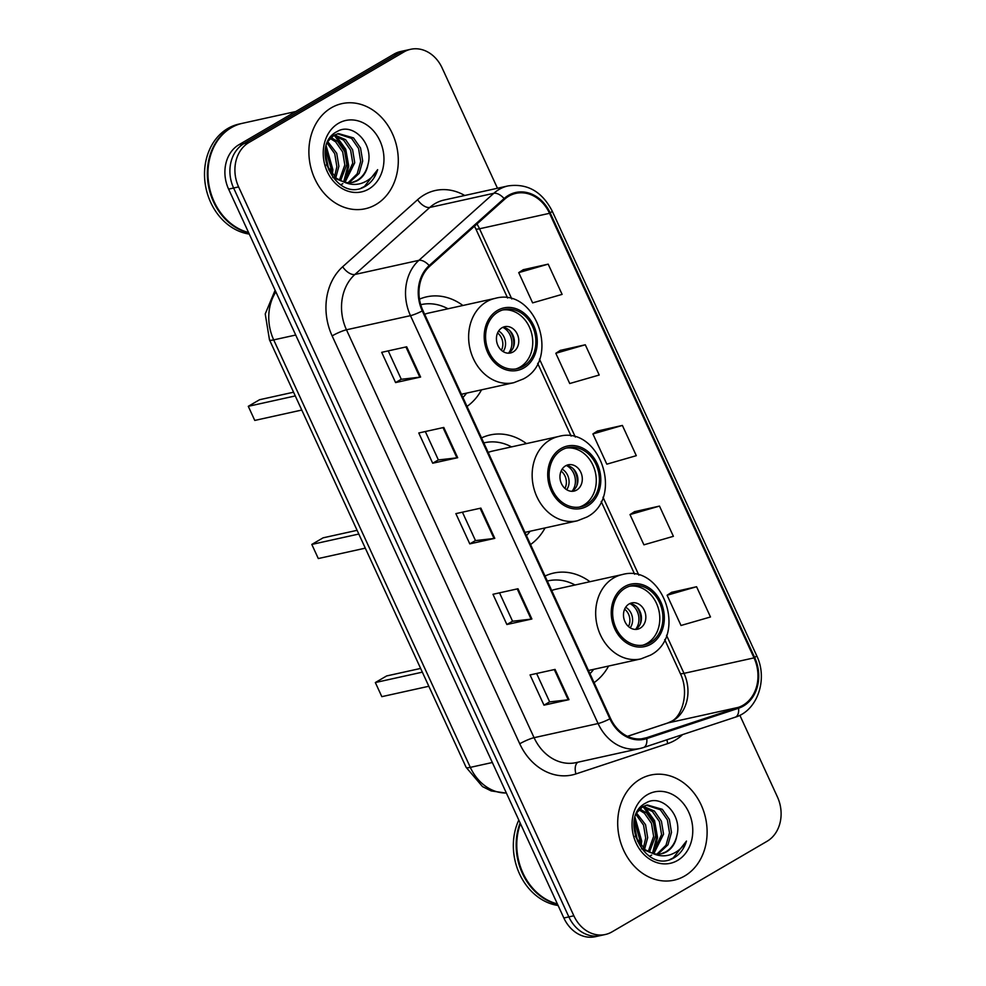 <?xml version="1.0" encoding="UTF-8"?>
<svg xmlns="http://www.w3.org/2000/svg" width="986" height="986" viewBox="0 0 986 986"><rect width="100%" height="100%" fill="white"/><g stroke="black" fill="none" stroke-linecap="round" stroke-linejoin="round"><path stroke-width="1.48" d="M530.542 544.531A59.443 48.819 77.5 0 0 545.073 527.929M526.438 443.601A59.443 48.819 77.5 0 0 490.178 434.949A59.443 48.819 77.5 0 0 481.525 437.932M594.077 682.632A59.443 48.819 77.5 0 0 608.596 666.043M589.973 581.715A59.443 48.819 77.5 0 0 553.701 573.063A59.443 48.819 77.5 0 0 545.048 576.046M467.019 406.417A59.443 48.819 77.5 0 0 481.55 389.815M462.915 305.487A59.443 48.819 77.5 0 0 426.655 296.835A59.443 48.819 77.5 0 0 419.494 299.14M497.462 188.252L442.147 67.997A33.647 27.633 77.5 0 0 410.657 49.3L400.661 51.506A33.647 27.633 77.5 0 0 394.006 54.119L238.932 144.72A33.647 27.633 77.5 0 0 228.604 189.127L563.856 918.003A33.647 27.633 77.5 0 0 595.347 936.7L600.351 935.591A33.647 27.633 77.5 0 1 568.86 916.894A33.647 27.633 77.5 0 0 600.351 935.591L605.342 934.494A33.647 27.633 77.5 0 0 611.998 931.881L767.071 841.28A33.647 27.633 77.5 0 0 777.399 796.873L739.857 715.269M410.657 49.3A33.647 27.633 77.5 0 0 404.001 51.913L248.928 142.514L243.924 143.623A33.647 27.633 77.5 0 0 233.608 188.018L568.86 916.894L233.608 188.018A33.647 27.633 77.5 0 1 243.924 143.623L399.01 53.022L243.924 143.623L238.932 144.72M405.653 50.409A33.647 27.633 77.5 0 0 399.01 53.022A33.647 27.633 77.5 0 1 405.653 50.409M331.333 107.794A53.836 44.21 77.5 0 0 312.279 172.414A53.836 44.21 77.5 0 0 365.214 208.761A53.836 44.21 77.5 0 0 375.851 204.583A53.836 44.21 77.5 0 0 394.905 139.963A53.836 44.21 77.5 0 0 341.982 103.616A53.836 44.21 77.5 0 0 331.333 107.794A53.836 44.21 77.5 0 0 312.279 172.414A53.836 44.21 77.5 0 0 365.214 208.761A53.836 44.21 77.5 0 0 375.851 204.583A53.836 44.21 77.5 0 0 394.905 139.963A53.836 44.21 77.5 0 0 341.982 103.616A53.836 44.21 77.5 0 0 331.333 107.794M640.148 779.211A53.836 44.21 77.5 0 0 621.094 843.831A53.836 44.21 77.5 0 0 674.03 880.178A53.836 44.21 77.5 0 0 684.666 875.987A53.836 44.21 77.5 0 0 703.721 811.367A53.836 44.21 77.5 0 0 650.797 775.033A53.836 44.21 77.5 0 0 640.148 779.211A53.836 44.21 77.5 0 0 621.094 843.831A53.836 44.21 77.5 0 0 674.03 880.178A53.836 44.21 77.5 0 0 684.666 875.987A53.836 44.21 77.5 0 0 703.721 811.367A53.836 44.21 77.5 0 0 650.797 775.033A53.836 44.21 77.5 0 0 640.148 779.211M508.85 196.14A35.89 29.469 -102.5 0 1 515.949 193.355A35.89 29.469 -102.5 0 1 549.535 213.309L754.019 657.884A35.89 29.469 -102.5 0 1 738.304 707.381L646.508 737.738A35.89 29.469 -102.5 0 1 644.129 738.391A35.89 29.469 -102.5 0 1 610.544 718.449L422.932 310.553A35.89 29.469 -102.5 0 1 429.674 266.306L504.598 199.258A35.89 29.469 -102.5 0 1 508.85 196.14M508.48 195.339A36.79 30.209 77.5 0 0 504.117 198.531L429.193 265.567A36.79 30.209 77.5 0 0 422.279 310.923L609.89 718.819A36.79 30.209 77.5 0 0 646.767 738.6L738.551 708.244A36.79 30.209 77.5 0 0 754.672 657.514L550.188 212.927A36.79 30.209 77.5 0 0 508.48 195.339M696.572 586.732L667.103 595.236L681.006 625.481L710.487 616.977L696.572 586.732L671.614 592.34M659.486 506.089L630.005 514.581L643.92 544.827L673.389 536.322L659.486 506.089L634.516 511.685M548.191 264.137L518.722 272.629L532.625 302.875L562.106 294.383L548.191 264.137L523.233 269.733M585.29 344.78L555.821 353.284L569.723 383.529L599.205 375.025L585.29 344.78L560.331 350.387M622.388 425.434L592.906 433.939L606.821 464.172L636.303 455.68L622.388 425.434L597.417 431.042M248.928 142.514A33.647 27.633 77.5 0 0 238.612 186.909L573.852 915.784A33.647 27.633 77.5 0 0 605.342 934.494M568.984 699.653L543.976 705.175L530.061 674.929L555.069 669.408L568.984 699.653A8.973 1.306 -24.7 0 1 568.207 699.789L554.317 669.58M457.689 457.701L432.694 463.223L418.779 432.977L443.786 427.456L457.689 457.701A8.973 1.306 -24.7 0 1 456.925 457.837L443.034 427.628M420.603 377.046L395.596 382.58L381.693 352.335L406.688 346.801L420.603 377.046A8.973 1.306 -24.7 0 1 419.826 377.182L405.936 346.973M531.885 618.998L506.878 624.52L492.975 594.287L517.97 588.753L531.885 618.998A8.973 1.306 -24.7 0 1 531.109 619.134L517.219 588.925M494.787 538.356L469.792 543.878L455.877 513.632L480.885 508.11L494.787 538.356A8.973 1.306 -24.7 0 1 494.023 538.479L480.12 508.271M469.792 543.878L475.462 540.562M462.422 512.19L475.486 540.599L494.023 538.479M506.878 624.52L512.56 621.205M499.508 592.832L512.572 621.242L531.109 619.134M395.596 382.58L401.277 379.253M388.225 350.88L401.29 379.29L419.826 377.182M432.694 463.223L438.376 459.907M425.323 431.535L438.388 459.944L456.925 457.837M543.976 705.175L549.658 701.859M536.606 673.487L549.67 701.896L568.207 699.789M592.906 433.939L597.627 430.907M555.821 353.284L560.541 350.252M518.722 272.629L523.443 269.597M630.005 514.581L634.725 511.549M667.103 595.236L671.823 592.204M295.726 111.541L242.42 123.312A56.079 46.046 77.5 0 0 231.34 127.675A56.079 46.046 77.5 0 0 208.847 184.357A56.079 46.046 77.5 0 0 248.558 232.486M242.112 123.386A56.079 46.046 77.5 0 0 241.804 123.46A56.079 46.046 77.5 0 0 230.712 127.81A56.079 46.046 77.5 0 0 208.305 184.949A56.079 46.046 77.5 0 0 248.706 232.819M241.804 123.46L238.982 124.076A56.079 46.046 77.5 0 0 227.902 128.427A56.079 46.046 77.5 0 0 205.864 187.586A56.079 46.046 77.5 0 0 249.285 234.076M342.845 183.667L341.378 184.407M328.067 141.195L333.786 135.464L338.481 133.566L353.518 137.904L360.543 148.023L362.675 160.989L359.163 173.388L349.155 182.73M337.495 133.813L351.534 138.348L358.559 148.455L360.691 161.433L357.178 173.819L348.144 182.706M368 164.44C373.953 143.451 352.52 122.042 337.335 131.434C308.852 145.139 335.166 202.438 363.92 187.094L365.313 186.342C371.254 182.755 375.37 177.197 377.65 169.666C373.743 176.395 368.357 180.943 361.492 183.297C355.601 185.158 349.66 184.69 343.646 181.892A25.353 20.817 77.5 0 0 352.815 182.324A25.353 20.817 77.5 0 0 357.832 180.364A25.353 20.817 77.5 0 0 368 164.44C366.2 171.897 362.441 177.283 356.735 180.598L352.125 182.459M343.646 181.892L336.337 178.293L326.354 164.798M346.567 183.088L332.664 177.394M331.456 136.117L338.481 133.566M325.503 149.009L330.914 168.002L330.396 172.328M325.109 151.943L328.819 169.962M327.808 141.713L336.719 153.286L338.864 166.252L335.77 177.874M327.179 143.167L334.735 153.717L336.879 166.696L334.5 176.827M331.025 137.572L337.631 141.417L344.669 151.524L346.801 164.502L340.564 180.758M330.162 138.434L335.647 141.861L342.684 151.967L344.817 164.933L339.394 180.204M332.479 135.02L333.576 134.959M334.624 134.983L345.581 139.667L352.606 149.773L354.738 162.739L345.014 182.262M333.699 135.513L343.596 140.098L350.622 150.217L352.754 163.183L343.941 181.979M338.469 123.324A36.568 30.036 77.5 0 0 327.253 171.576A36.568 30.036 77.5 0 0 368.715 189.065A36.568 30.036 77.5 0 0 379.93 140.801A36.568 30.036 77.5 0 0 338.469 123.324M377.65 169.666L364.389 186.539L361.172 188.079M334.513 135.637L344.755 149.49L347.738 166.363L343.683 181.892M325.885 147.197L331.863 169.863L331.518 173.758M336.288 136.043L345.753 149.268L348.736 166.141L345.014 181.03M326.206 145.977L332.861 169.654L332.331 174.695M498.213 311.921A30.283 24.872 77.5 0 0 487.491 348.268A30.283 24.872 77.5 0 0 517.268 368.715A30.283 24.872 77.5 0 0 523.258 366.361A30.283 24.872 77.5 0 0 533.968 330.014A30.283 24.872 77.5 0 0 504.203 309.567A30.283 24.872 77.5 0 0 498.213 311.921M515.69 368.998A30.283 24.872 77.5 0 0 520.127 367.051A30.283 24.872 77.5 0 0 531.146 331.629A30.283 24.872 77.5 0 0 502.65 309.974M462.915 397.494A53.059 43.569 77.5 0 0 466.625 393.106M448.001 308.778A53.059 43.569 77.5 0 0 421.158 304.6A53.059 43.569 77.5 0 0 420.739 304.699L421.158 304.6M461.436 394.264L513.805 382.691A43.187 35.459 -102.5 0 1 471.345 353.543A43.187 35.459 -102.5 0 1 486.628 301.716A43.187 35.459 -102.5 0 1 495.169 298.364L428.91 312.993A43.187 35.459 77.5 0 0 424.646 314.287M295.282 395.928L248.287 406.318L259.589 399.712L293.569 392.206M248.287 406.318L254.77 420.43L301.778 410.04M502.047 327.734A13.459 11.056 77.5 0 0 497.277 343.892A13.459 11.056 77.5 0 0 510.514 352.976A13.459 11.056 77.5 0 0 513.176 351.928A13.459 11.056 77.5 0 0 517.933 335.77A13.459 11.056 77.5 0 0 504.709 326.686A13.459 11.056 77.5 0 0 502.047 327.734M508.258 353.185A13.459 11.056 77.5 0 0 508.801 352.902A13.459 11.056 77.5 0 0 513.94 338.062A13.459 11.056 77.5 0 0 502.577 327.451M509.503 330.396A17.945 14.741 -102.5 0 1 513.299 347.59M503.033 327.475A15.702 12.892 -102.5 0 1 508.665 352.976M651.66 855.084L650.193 855.823M636.882 812.612L642.601 806.868L647.297 804.97L662.333 809.321L669.358 819.44L671.491 832.406L667.978 844.792L657.97 854.147M646.311 805.229L660.349 809.765L667.374 819.871L669.506 832.837L665.994 845.236L656.959 854.122M676.815 835.857C682.768 814.867 661.335 793.459 646.15 802.85C617.667 816.556 643.981 873.855 672.735 858.498L674.128 857.758C680.069 854.172 684.185 848.613 686.466 841.07C682.558 847.812 677.172 852.348 670.307 854.702C664.416 856.575 658.475 856.107 652.461 853.297A25.353 20.817 77.5 0 0 661.631 853.74A25.353 20.817 77.5 0 0 666.647 851.768A25.353 20.817 77.5 0 0 676.815 835.857C675.016 843.313 671.256 848.699 665.55 852.015L660.94 853.876M643.328 807.053L653.57 820.907L656.553 837.78L652.498 853.309L645.152 849.71L635.169 836.202M655.382 854.505L641.479 848.798M640.271 807.522L647.297 804.97M634.318 820.426L639.729 839.419L639.211 843.733M633.924 823.359L637.634 841.378M636.623 813.13L645.534 824.69L647.679 837.669L644.585 849.279M635.995 814.572L643.55 825.134L645.694 838.1L643.316 848.243M639.84 808.988L646.459 812.834L653.484 822.94L655.616 835.906L649.38 852.175M638.977 809.851L644.462 813.265L651.5 823.384L653.632 836.35L648.209 851.608M641.294 806.425L642.391 806.375M643.439 806.4L654.396 811.071L661.421 821.19L663.553 834.156L653.829 853.666M642.515 806.93L652.412 811.515L659.437 821.621L661.569 834.6L652.757 853.395M647.297 794.728A36.568 30.036 77.5 0 0 636.069 842.993A36.568 30.036 77.5 0 0 677.53 860.47A36.568 30.036 77.5 0 0 688.746 812.217A36.568 30.036 77.5 0 0 647.297 794.728M518.809 820.069A56.079 46.046 77.5 0 0 558.101 905.493M520.127 822.94A56.079 46.046 77.5 0 0 557.521 904.224M520.448 823.63A56.079 46.046 77.5 0 0 557.373 903.903M686.466 841.07L673.204 857.956L669.987 859.484M634.701 818.614L640.678 841.28L640.333 845.175M645.103 807.46L654.568 820.685L657.551 837.558L653.829 852.434M635.021 817.394L641.676 841.058L641.147 846.111M561.737 450.035A30.283 24.872 77.5 0 0 551.014 486.381A30.283 24.872 77.5 0 0 580.791 506.829A30.283 24.872 77.5 0 0 586.781 504.475A30.283 24.872 77.5 0 0 597.491 468.128A30.283 24.872 77.5 0 0 567.726 447.681A30.283 24.872 77.5 0 0 561.737 450.035M579.213 507.112A30.283 24.872 77.5 0 0 583.65 505.165A30.283 24.872 77.5 0 0 594.669 469.743A30.283 24.872 77.5 0 0 566.174 448.088M526.438 535.595A53.059 43.569 77.5 0 0 530.16 531.22M511.524 446.892A53.059 43.569 77.5 0 0 484.681 442.714A53.059 43.569 77.5 0 0 483.818 442.924L484.681 442.714M524.959 532.378L577.328 520.805A43.187 35.459 -102.5 0 1 534.868 491.657A43.187 35.459 -102.5 0 1 550.151 439.83A43.187 35.459 -102.5 0 1 558.692 436.465L492.433 451.107A43.187 35.459 77.5 0 0 488.181 452.401M358.805 534.042L311.81 544.432L323.112 537.826L357.092 530.32M311.81 544.432L318.305 558.544L365.301 548.154M565.57 465.848A13.459 11.056 77.5 0 0 560.8 482.006A13.459 11.056 77.5 0 0 574.037 491.09A13.459 11.056 77.5 0 0 576.699 490.042A13.459 11.056 77.5 0 0 581.457 473.884A13.459 11.056 77.5 0 0 568.232 464.8A13.459 11.056 77.5 0 0 565.57 465.848M571.794 491.299A13.459 11.056 77.5 0 0 572.324 491.016A13.459 11.056 77.5 0 0 577.463 476.176A13.459 11.056 77.5 0 0 566.1 465.565M483.732 442.726L484.459 442.763M573.026 468.51A17.945 14.741 -102.5 0 1 576.822 485.704M566.556 465.589A15.702 12.892 -102.5 0 1 572.188 491.09M625.26 588.149A30.283 24.872 77.5 0 0 614.549 624.495A30.283 24.872 77.5 0 0 644.314 644.943A30.283 24.872 77.5 0 0 650.304 642.589A30.283 24.872 77.5 0 0 661.027 606.242A30.283 24.872 77.5 0 0 631.25 585.795A30.283 24.872 77.5 0 0 625.26 588.149M642.736 645.226A30.283 24.872 77.5 0 0 647.173 643.279A30.283 24.872 77.5 0 0 658.192 607.857A30.283 24.872 77.5 0 0 629.697 586.202M589.973 673.709A53.059 43.569 77.5 0 0 593.683 669.334M575.048 585.006A53.059 43.569 77.5 0 0 548.204 580.828A53.059 43.569 77.5 0 0 547.341 581.025L548.204 580.828M588.482 670.492L640.851 658.919A43.187 35.459 -102.5 0 1 598.391 629.771A43.187 35.459 -102.5 0 1 613.686 577.944A43.187 35.459 -102.5 0 1 622.215 574.579L555.956 589.221A43.187 35.459 77.5 0 0 551.704 590.515M422.341 672.156L375.333 682.546L386.635 675.94L420.615 668.434M375.333 682.546L381.829 696.658L428.824 686.268M629.093 603.962A13.459 11.056 77.5 0 0 624.335 620.12A13.459 11.056 77.5 0 0 637.56 629.204A13.459 11.056 77.5 0 0 640.222 628.156A13.459 11.056 77.5 0 0 644.992 611.998A13.459 11.056 77.5 0 0 631.755 602.914A13.459 11.056 77.5 0 0 629.093 603.962M635.317 629.413A13.459 11.056 77.5 0 0 635.847 629.13A13.459 11.056 77.5 0 0 640.986 614.29A13.459 11.056 77.5 0 0 629.623 603.678M547.255 580.84L547.982 580.877M636.549 606.624A17.945 14.741 -102.5 0 1 640.345 623.818M630.079 603.703A15.702 12.892 -102.5 0 1 635.723 629.204M228.604 189.127L238.612 186.909M394.006 54.119L404.001 51.913M563.856 918.003L573.852 915.784M275.883 291.918A44.863 36.839 77.5 0 0 273.701 339.887L295.714 335.03M506.422 793.126L491.188 790.932L482.499 786.606L466.107 767.305L269.474 339.825A22.431 3.266 -24.7 0 0 273.701 339.887L470.322 767.367L492.334 762.511M466.107 767.305A22.431 3.266 -24.7 0 0 470.322 767.367A44.863 36.839 77.5 0 0 506.373 793.015M738.304 707.381L668.298 722.849A35.89 29.469 77.5 0 0 673.007 720.717A35.89 29.469 77.5 0 0 684.013 673.352L666.524 635.317M627.503 736.345L668.298 722.849A20.188 11.487 -108.3 0 0 667.658 723.021L671.17 721.432C681.831 716.933 689.818 692.517 680.217 673.302A20.188 2.946 -24.7 0 0 684.013 673.352L754.019 657.884M549.535 213.309L479.529 228.777A35.89 29.469 77.5 0 0 476.953 223.995M682.632 734.582A56.079 46.046 -102.5 0 1 675.102 740.24A56.079 46.046 -102.5 0 1 667.744 743.58L575.947 773.924A56.079 46.046 -102.5 0 1 519.745 743.789L332.134 335.893A56.079 46.046 -102.5 0 1 342.672 266.75L417.596 199.714A56.079 46.046 -102.5 0 1 464.739 195.487M332.134 335.893A11.216 1.639 -24.7 0 1 346.468 329.792L410.472 315.656A44.863 36.839 -102.5 0 1 418.902 260.341L493.813 193.293A44.863 36.839 -102.5 0 1 499.15 189.411A44.863 36.839 -102.5 0 1 508.012 185.923L444.008 200.059A44.863 36.839 77.5 0 0 435.134 203.547A44.863 36.839 77.5 0 0 429.81 207.442L354.898 274.478A44.863 36.839 77.5 0 0 346.468 329.792L534.079 737.688A44.863 36.839 77.5 0 0 576.058 762.622L640.062 748.473A44.863 36.839 -102.5 0 1 598.083 723.539L410.472 315.656A11.216 1.639 -24.7 0 0 422.279 310.923M504.117 198.531A11.216 5.805 48.2 0 0 493.813 193.293L429.81 207.442A11.216 5.805 -131.8 0 1 417.596 199.714M609.89 718.819A11.216 1.639 155.3 0 1 598.083 723.539L534.079 737.688A11.216 1.639 -24.7 0 0 519.745 743.789M643.045 747.659A44.863 36.839 -102.5 0 1 640.062 748.473L643.402 747.561A11.216 6.384 71.7 0 1 643.045 747.659M646.767 738.6A11.216 6.384 71.7 0 1 643.402 747.561L735.186 717.204C757.618 710.623 768.217 678.997 756.595 655.468L552.111 210.893A11.216 1.639 155.3 0 1 550.188 212.927M342.672 266.75A11.216 5.805 -131.8 0 0 354.898 274.478L418.902 260.341A11.216 5.805 48.2 0 1 429.193 265.567M738.551 708.244A11.216 6.384 71.7 0 1 735.186 717.204M754.672 657.514A11.216 1.639 -24.7 0 0 756.595 655.468M578.03 762.178A11.216 6.384 -108.3 0 0 575.947 773.924M667.029 739.746A11.216 6.384 -108.3 0 0 667.744 743.58M646.508 737.738L641.701 738.797M638.866 575.183L603.001 497.203M575.343 437.069L539.478 359.089M511.808 298.955L479.529 228.777A20.188 2.946 -24.7 0 1 475.733 228.715L474.476 226.201M523.948 367.877A31.971 26.252 77.5 0 0 533.746 325.688A31.971 26.252 77.5 0 0 497.523 310.405A31.971 26.252 77.5 0 0 487.713 352.594A31.971 26.252 77.5 0 0 523.948 367.877M498.608 331.037A13.015 10.686 -102.5 0 1 503.156 351.595M497.573 332.972A12.337 10.131 -102.5 0 1 501.393 350.289M587.471 505.991A31.971 26.252 77.5 0 0 597.282 463.802A31.971 26.252 77.5 0 0 561.046 448.519A31.971 26.252 77.5 0 0 551.236 490.708A31.971 26.252 77.5 0 0 587.471 505.991M562.131 469.151A13.015 10.686 -102.5 0 1 566.679 489.709M561.096 471.086A12.337 10.131 -102.5 0 1 564.929 488.403M650.994 644.105A31.971 26.252 77.5 0 0 660.805 601.916A31.971 26.252 77.5 0 0 624.569 586.633A31.971 26.252 77.5 0 0 614.759 628.821A31.971 26.252 77.5 0 0 650.994 644.105M625.666 607.265A13.015 10.686 -102.5 0 1 630.202 627.823M624.619 609.2A12.337 10.131 -102.5 0 1 628.452 626.504M269.474 339.825L265.234 313.93L275.106 290.217M552.111 210.893C541.955 191.481 527.251 183.162 508.012 185.923M627.453 736.32L667.658 723.021M680.217 673.302L664.7 639.569M634.651 574.234L601.177 501.455M571.128 436.12L537.653 363.341M507.605 298.006L475.733 228.715M513.805 382.691L523.356 378.944C561.17 359.767 535.928 286.778 495.169 298.364M577.328 520.805L586.88 517.058C624.693 497.881 599.451 424.892 558.692 436.465M640.851 658.919L650.403 655.172C688.228 635.995 662.974 563.006 622.215 574.579"/></g></svg>
